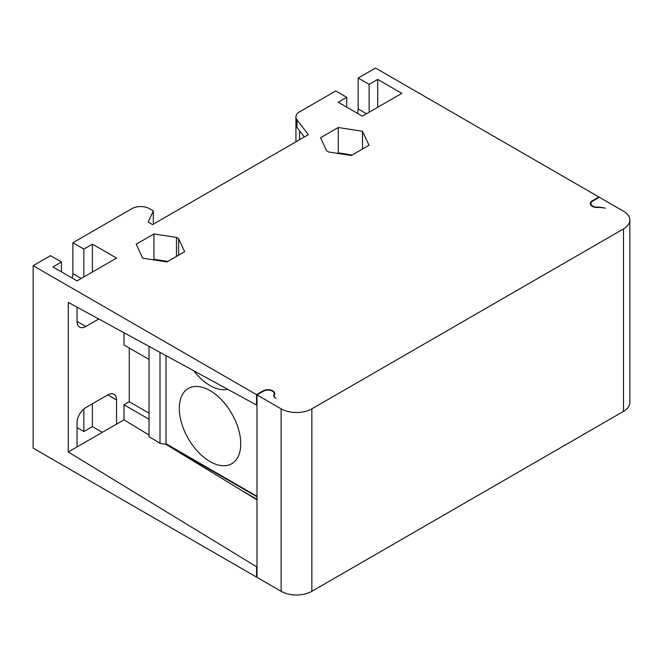 <?xml version="1.0" encoding="UTF-8"?>
<svg xmlns="http://www.w3.org/2000/svg" width="663" height="663" viewBox="0 0 663 663"><rect width="100%" height="100%" fill="white"/><g stroke="black" fill="none" stroke-linecap="round" stroke-linejoin="round"><path stroke-width="0.99" d="M149.026 359.437L124.006 344.992L124.006 332.751M241.282 490.247L256.995 499.314M256.995 496.786L165.99 444.243M256.995 499.819L165.99 444.359L165.99 355.641M276.073 398.322L275.576 398.032A6.207 3.58 0 0 1 273.753 395.504A6.207 3.58 0 0 1 273.96 394.576L273.96 396.433M102.334 432.326L92.406 426.591L83.845 431.53L77.041 427.602M256.995 576.86L256.556 577.117L33.15 448.13L33.15 265.681L256.556 394.659L263.136 390.855L263.136 391.369M592.324 201.345L592.324 200.806A6.829 3.945 0 0 0 590.327 203.591A6.829 3.945 0 0 0 599.095 207.37L604.78 208L598.755 207.055A6.207 3.58 180 0 1 590.948 203.591A6.207 3.58 180 0 1 592.763 201.063L599.344 197.259L623.485 211.199A21.722 12.539 180 0 1 629.85 220.066A21.722 12.539 180 0 1 623.485 228.934L311.859 408.847A21.722 12.539 180 0 1 281.137 408.847L281.137 591.305L256.995 577.365L256.995 394.916L263.576 391.112A6.207 3.58 180 0 1 270.347 390.333A6.207 3.58 180 0 1 274.175 393.648A6.207 3.58 180 0 1 273.96 394.576M281.137 591.305A21.722 12.539 0 0 0 311.859 591.305L623.485 411.383A21.722 12.539 0 0 0 629.85 402.516L629.85 220.066M176.474 256.415L176.474 237.437L153.94 233.948L153.94 259.291L153.078 259.788M153.94 259.291L167.789 261.429M176.474 237.437L178.629 238.68L178.629 255.172M178.629 238.68L184.662 251.691L166.927 261.926L142.694 258.18L136.205 244.191L153.94 233.948M275.601 398.024A6.207 3.58 180 0 1 274.258 395.794A6.207 3.58 180 0 1 274.515 394.767A6.829 3.945 0 0 0 274.797 393.648A6.829 3.945 0 0 0 270.579 390.001A6.829 3.945 0 0 0 263.136 390.855M153.335 224.16L153.335 210.9L149.465 208.663A12.415 7.169 180 0 0 131.904 208.663L72.872 242.741L83.845 249.081L92.406 244.141L116.547 258.073L77.041 280.88L52.899 266.94L61.46 262.001L50.487 255.669L33.15 265.681M153.335 210.9L148.147 222.088L152.531 224.624L308.345 134.672L296.991 119.829A12.415 7.169 180 0 1 295.93 116.928A12.415 7.169 180 0 1 299.568 111.865L335.776 90.955L346.749 97.287L338.196 102.235L362.338 116.166L401.836 93.367L377.695 79.427L369.134 84.367L369.134 112.238M592.324 200.806L598.904 197.002L375.498 68.024L358.161 78.035L369.134 84.367M281.137 408.847L256.995 394.916M338.287 127.52L320.544 137.763L326.586 150.774L328.732 152.009L351.274 155.498L369.009 145.255L362.52 131.266L338.287 127.52L338.287 152.863L337.426 153.36M338.287 152.863L352.128 155.001M362.52 131.266L362.52 149.009M256.995 404.77L256.556 405.018L68.264 302.361L68.264 451.992L256.556 566.749L256.995 566.5M77.041 321.431A12.415 7.169 120 0 0 79.61 327.108A12.415 7.169 120 0 0 85.817 326.494L77.041 321.431L77.041 307.151M98.787 319.002L85.817 326.494M149.026 435.061L124.006 419.812L124.006 404.795L129.268 401.761L129.268 348.034M124.006 419.812L116.547 424.113L116.547 399.98A12.415 7.169 120 0 0 113.97 394.303A12.415 7.169 120 0 0 107.762 394.916L85.817 407.588A12.415 7.169 120 0 0 77.041 422.787L77.041 446.92L68.264 451.992M256.556 405.018L256.556 394.659M256.556 577.117L256.556 566.749M72.159 278.062A12.415 7.169 -60 0 0 72.872 273.662L72.872 242.741M598.904 197.508L598.904 197.002M346.749 107.174L346.749 97.287M377.695 107.298L377.695 79.427M366.506 113.763L358.161 108.947L358.161 78.035M358.161 108.947A12.415 7.169 -60 0 1 357.456 113.348M604.78 208L605.261 208.273M296.991 119.829L296.991 127.429L304.317 137.001M83.845 276.952L83.845 249.081M61.46 271.888L61.46 262.001M92.406 272.012L92.406 244.141M92.406 426.591L92.406 403.784M83.845 408.988L83.845 431.53M116.547 424.113L77.041 446.92M165.99 444.359L159.998 443.307L149.026 436.619L149.026 346.393M149.026 419.24L124.006 404.795M129.268 401.761L149.026 413.157M165.99 443.738L256.995 496.28M193.795 370.799A43.451 25.086 -120 0 0 227.699 389.289M240.752 443.82A43.451 25.086 -120 0 0 221.79 400.096A43.451 25.086 -120 0 0 188.309 388.452A43.451 25.086 -120 0 0 179.308 408.342A43.451 25.086 -120 0 0 198.27 452.075A43.451 25.086 -120 0 0 231.76 463.71A43.451 25.086 -120 0 0 240.752 443.82M623.485 228.934L623.485 411.383M311.859 408.847L311.859 591.305M299.568 139.736L299.568 130.793M72.872 273.662L81.209 278.477M116.547 399.98L107.762 394.916M159.998 443.307L159.998 352.376M274.258 396.913L274.258 395.794M590.948 205.232L590.948 203.591M274.175 396.805L274.175 393.648M295.93 141.832L295.93 116.928"/></g></svg>
